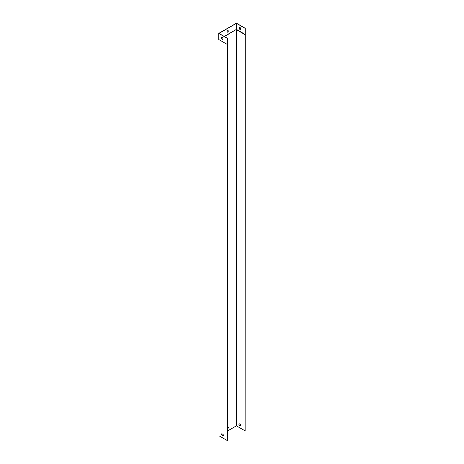 <?xml version="1.0" encoding="UTF-8"?>
<svg xmlns="http://www.w3.org/2000/svg" width="464" height="464" viewBox="0 0 464 464"><rect width="100%" height="100%" fill="white"/><g stroke="black" fill="none" stroke-linecap="round" stroke-linejoin="round"><path stroke-width="0.7" d="M221.85 433.695L223.097 434.414A1.235 0.713 60 0 1 223.097 435.824L221.85 435.104A1.235 0.713 60 0 1 221.85 433.695M227.702 44.677L227.702 440.8L218.985 435.766L218.985 39.643L227.702 44.677L227.702 38.437L227.702 440.8M223.196 435.742L221.972 435.035A1.235 0.713 60 0 1 221.873 433.712M227.824 428.492A0.864 0.499 120 0 0 228.387 427.733A0.864 0.499 120 0 0 228.259 427.042A0.864 0.499 120 0 0 227.824 427.083M245.015 34.62L245.137 430.737L245.259 28.304L245.015 34.62L236.42 29.661L236.42 425.848L227.824 430.807M245.137 34.411L236.42 29.377L224.46 36.563M222.546 37.671L221.775 38.118M222.331 433.979L221.734 434.327M240.404 425.83A1.235 0.713 -120 0 0 240.404 424.421L239.163 423.702A1.235 0.713 -120 0 0 239.163 425.111L240.404 425.83M245.015 430.807L236.42 425.848M240.503 425.749L239.285 425.041A1.235 0.713 60 0 1 239.18 423.719M228.189 427.013A0.864 0.499 -60 0 1 227.824 428.336M239.209 28.687L239.209 27.254A1.235 0.713 60 0 1 240.427 27.956L240.427 29.394A1.235 0.713 60 0 1 239.209 28.687L239.331 27.208M224.216 36.424L236.42 29.377L236.42 23.339L218.985 33.402L227.702 38.437M245.137 28.374L236.42 23.339M227.702 30.688A0.864 0.499 120 0 0 227.14 31.448A0.864 0.499 120 0 0 227.273 32.138A0.864 0.499 120 0 0 228.137 31.639A0.864 0.499 120 0 0 228.137 30.647A0.864 0.499 120 0 0 227.702 30.688M222.349 37.503L221.775 37.833M221.775 37.34L221.775 38.756A1.235 0.713 -120 0 0 222.877 39.504M221.653 37.387A1.235 0.713 60 0 1 222.877 38.089L222.877 39.527A1.235 0.713 60 0 1 221.653 38.825L221.653 37.387M227.58 44.608L218.741 39.504L218.741 33.402L227.58 38.506M227.215 32.097A0.864 0.499 120 0 0 227.58 32.028A0.864 0.499 120 0 0 228.126 31.32A0.864 0.499 120 0 0 228.068 30.618M245.259 28.304L236.42 23.2L218.741 33.402M240.427 29.365A1.235 0.713 60 0 1 239.331 28.617"/></g></svg>
